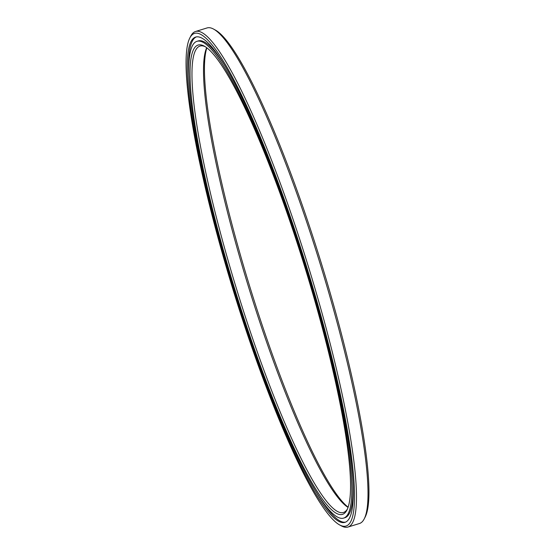 <?xml version="1.0" encoding="UTF-8"?>
<svg xmlns="http://www.w3.org/2000/svg" width="555" height="555" viewBox="0 0 555 555"><rect width="100%" height="100%" fill="white"/><g stroke="black" fill="none" stroke-linecap="round" stroke-linejoin="round"><path stroke-width="0.83" d="M213.543 29.068L215.395 30.081A257.707 38.538 72.9 0 1 321.539 263.958A257.707 38.538 72.9 0 1 365.155 517.066L364.191 518.939A259.234 38.767 -107.1 0 0 320.318 264.333A259.234 38.767 -107.1 0 0 213.543 29.068A259.234 38.767 -107.1 0 0 207.924 27.75A259.234 38.767 -107.1 0 0 207.064 27.944L195.533 31.489A259.234 38.767 72.9 0 1 196.394 31.295A259.234 38.767 72.9 0 1 309.648 270.687A259.234 38.767 72.9 0 1 347.936 527.056A259.234 38.767 72.9 0 1 347.076 527.25A259.234 38.767 72.9 0 1 341.457 525.932L339.604 524.919A257.707 38.538 -107.1 0 0 345.189 526.237A257.707 38.538 -107.1 0 0 308.837 273.983A257.707 38.538 -107.1 0 0 195.395 33.196A257.707 38.538 -107.1 0 0 189.845 37.934A257.707 38.538 -107.1 0 0 233.461 291.042A257.707 38.538 -107.1 0 0 339.604 524.919M347.936 527.056L359.467 523.511A259.234 38.767 -107.1 0 0 364.191 518.939M206.869 47.834A245.511 36.713 -107.1 0 0 249.618 286.075A245.511 36.713 -107.1 0 0 348.131 507.166M348.054 507.388A243.985 36.484 72.9 0 1 248.39 286.449A243.985 36.484 72.9 0 1 206.682 47.695M341.644 514.568A245.511 36.713 72.9 0 1 233.579 285.18A245.511 36.713 72.9 0 1 198.94 44.865A245.511 36.713 72.9 0 1 204.261 46.12A245.511 36.713 72.9 0 1 305.382 268.925A245.511 36.713 72.9 0 1 346.937 510.052A245.511 36.713 72.9 0 1 341.644 514.568M205.204 46.669A243.985 36.484 -107.1 0 0 200.827 45.885A243.985 36.484 -107.1 0 0 200.015 46.065A243.985 36.484 -107.1 0 0 236.048 287.351A243.985 36.484 -107.1 0 0 342.643 512.66A243.985 36.484 -107.1 0 0 343.455 512.48A243.985 36.484 -107.1 0 0 347.409 509.06M196.976 41.32A249.417 37.296 72.9 0 1 197.809 41.132A249.417 37.296 72.9 0 1 306.769 271.457A249.417 37.296 72.9 0 1 343.607 518.113A249.417 37.296 72.9 0 1 342.782 518.301A249.417 37.296 72.9 0 1 233.815 287.976A249.417 37.296 72.9 0 1 196.976 41.32L198.246 40.931A249.417 37.296 72.9 0 1 199.078 40.744A249.417 37.296 72.9 0 1 225.004 65.955M352.945 481.983A249.417 37.296 72.9 0 1 344.877 517.725L343.607 518.113M344.072 522.56A253.864 37.962 72.9 0 1 233.162 288.121A253.864 37.962 72.9 0 1 195.672 37.067A253.864 37.962 72.9 0 1 196.512 36.873A253.864 37.962 72.9 0 1 307.421 271.312A253.864 37.962 72.9 0 1 344.919 522.366A253.864 37.962 72.9 0 1 344.072 522.56M345.543 522.137A253.864 37.962 72.9 0 1 345.342 522.172A253.864 37.962 72.9 0 1 316.85 493.083M188.908 77.062A253.864 37.962 72.9 0 1 196.317 36.907M189.845 37.934L190.809 36.061A259.234 38.767 72.9 0 1 195.533 31.489"/></g></svg>
